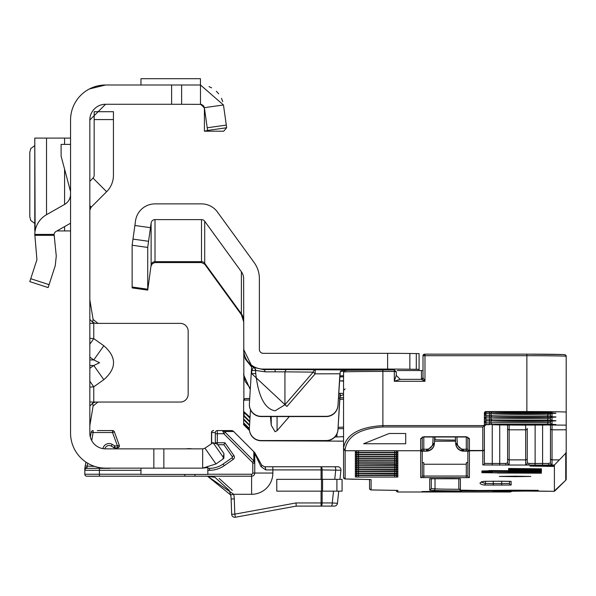 <?xml version="1.0" encoding="UTF-8"?>
<svg xmlns="http://www.w3.org/2000/svg" width="596" height="596" viewBox="0 0 596 596"><rect width="100%" height="100%" fill="white"/><g stroke="black" fill="none" stroke-linecap="round" stroke-linejoin="round"><path stroke-width="0.89" d="M89.832 387.139L93.766 386.797L103.823 379.682C116.764 368.373 116.764 357.064 103.823 345.747L93.788 359.932L99.577 362.718L93.788 365.497L89.832 368.298M222.978 459.039L223.887 458.153L223.947 453.563L222.978 459.039L215.983 463.941L202.67 468.136L105.566 468.136A35.008 35.008 0 0 1 70.559 433.128L70.559 120.012A35.008 35.008 0 0 1 105.566 84.997L89.445 88.931M204.57 448.371L202.67 448.863L105.566 448.863A15.734 15.734 0 0 1 89.832 433.128L89.832 120.012A15.734 15.734 0 0 1 105.566 104.27L89.832 120.012M204.376 107.615L200.487 104.27L200.487 84.997L223.47 104.978L226.674 127.745L207.587 130.427L204.383 107.66L223.47 104.978M89.832 206.216L90.987 207.371L106.632 191.718A23.207 23.207 0 0 0 113.434 175.306L113.434 111.705L94.161 111.705L94.161 119.573L113.434 119.573M89.832 402.054L97.99 402.054L93.11 405.973L89.832 425.656M103.823 345.747L93.766 338.64L89.832 338.297M89.832 323.382L93.766 323.382L92.611 322.205L93.11 319.463L97.99 323.382M93.11 405.973L92.611 403.231L95.42 402.054L180.305 402.054A7.867 7.867 0 0 0 188.172 394.187L188.172 331.249A7.867 7.867 0 0 0 180.305 323.382L95.42 323.382L92.611 322.205L89.832 319.382M223.947 453.563L217.398 444.221L213.063 442.701L204.927 448.155L215.983 463.941M140.969 468.136L140.969 474.431L207.84 474.431L207.84 467.555L202.67 468.136L202.67 448.863M153.85 468.136L153.85 448.863M89.832 299.781L93.11 319.463M92.611 403.231L89.832 406.055M103.823 379.682L93.788 365.497L89.832 365.497M89.832 381.231L93.766 386.797L93.766 402.054M93.766 323.382L93.766 338.64L89.832 344.205M90.987 207.371L89.832 210.15M89.832 181.258L93.006 178.085L106.632 191.718M94.161 119.573L94.161 175.306A3.934 3.934 0 0 1 93.006 178.085M105.566 84.997L171.611 84.997L171.611 104.27L201.336 104.367L204.421 108.204L201.336 104.367L203.661 105.887L204.421 108.204L204.421 131.202L223.701 131.202L226.674 127.745L226.495 126.471M171.611 84.997L200.487 84.997M105.566 104.27L171.611 104.27M200.45 104.27L201.336 104.367M200.45 84.997L200.45 78.702L140.969 78.702L140.969 84.997M70.559 223.209L56.054 231.449A3.934 3.934 0 0 0 54.094 234.407L56.27 256.049L55.257 265.645L48.134 287.585L29.8 281.625L36.93 259.692L34.791 234.407A23.207 23.207 0 0 1 46.533 214.694L64.584 204.435A11.801 11.801 0 0 0 70.559 194.177M70.559 191.599L61.112 156.197L61.112 144.396L70.559 144.396M34.791 138.101L70.559 138.101M34.791 138.212L35.127 230.935M56.955 230.935L70.559 230.935M34.791 145.603L30.746 148.575L29.8 152.42L29.8 216.624L30.746 220.468L34.791 223.44M204.421 131.202L207.587 130.427M209.017 86.621L211.625 87.85L209.017 86.621M216.348 91.263L218.68 93.796L216.348 91.263M221.474 98.295L222.748 101.648L221.474 98.295M217.309 431.161L217.294 430.573L231.419 430.573A3.144 3.144 0 0 1 233.647 431.497L254.44 452.29A3.144 3.144 0 0 1 254.961 452.99L261.719 465.141L264.468 466.765L337.798 466.765A3.144 3.144 0 0 1 340.927 470.237L339.966 479.348M118.082 447.76L119.379 445.912L119.26 445.242L114.387 431.869A1.967 1.967 0 0 0 112.54 430.573L97.312 430.573M207.84 474.237L251.601 474.237A1.177 1.177 0 0 0 252.786 473.053L252.786 463.181L254.753 463.181L253.821 460.946L254.753 463.181L254.753 453.906L254.753 473.053A3.144 3.144 0 0 1 251.601 476.204L86.785 476.204A1.967 1.967 0 0 1 84.818 474.237L84.818 468.337L85.913 462.101M322.145 491.149L322.145 502.95A3.144 1.073 90 0 1 321.065 506.101L296.264 506.101L235.375 517.246L234.809 514.147L295.981 502.95L321.065 502.95L321.065 506.101L334.326 506.101A3.144 3.144 0 0 0 337.455 503.277L332.27 502.95L333.507 491.149M331.674 506.101L329.916 506.101M87.709 463.241L86.785 468.337A1.967 1.967 0 0 0 84.818 470.304L84.818 468.337L84.818 470.304A1.967 1.967 0 0 1 86.785 468.337L109.992 468.337A4.328 4.328 0 0 1 108.703 468.136L109.992 468.337M91.709 440.578L93.125 432.54L112.54 432.54L112.54 430.573A1.967 1.967 0 0 1 114.387 431.869L112.54 432.54L117.412 445.912L117.412 447.879L114.842 447.879A1.967 1.967 0 0 1 113.858 447.618L111.236 446.099A4.328 4.328 0 0 0 104.859 448.848A4.328 4.328 0 0 1 111.236 446.099L112.219 444.4L114.842 445.912L113.858 447.618A1.967 1.967 0 0 0 114.842 447.879L114.842 445.912L117.412 445.912L119.26 445.242A1.967 1.967 0 0 1 119.379 445.912A1.967 1.967 0 0 0 119.26 445.242M207.84 468.337L209.554 468.337A23.602 23.602 0 0 0 223.09 464.068L232.075 457.773A0.79 0.79 0 0 0 232.269 456.678L223.91 444.735L217.763 444.735M215.104 477.448L229.14 490.27L230.488 494.248L229.132 490.262M211.885 476.606L214.337 477.202M234.28 498.874L231.136 498.979A23.602 23.602 0 0 0 230.488 494.248A23.602 23.602 0 0 1 230.645 494.948L207.55 476.204L233.721 494.3A26.745 26.745 0 0 1 234.28 498.874L234.809 514.147L231.665 514.259L231.136 498.979A23.602 23.602 0 0 0 230.488 494.248A23.602 23.602 0 0 1 230.645 494.948L233.721 494.3L251.601 494.3L251.601 474.237M92.194 476.204L95.129 476.204M90.421 476.204L86.785 476.204A1.967 1.967 0 0 1 84.818 474.237A1.967 1.967 0 0 0 86.785 476.204A1.967 1.967 0 0 1 84.818 474.237A1.967 1.967 0 0 0 86.785 476.204A1.967 1.967 0 0 1 84.818 474.237L99.39 474.237L99.39 470.304L84.818 470.304A1.967 1.967 0 0 1 86.785 468.337M338.729 491.149L337.455 503.277M215.357 442.724L215.327 432.54L211.483 432.54A1.967 1.967 0 0 1 213.45 430.573L213.614 430.573A1.967 1.967 -90 0 0 211.647 432.54L211.647 442.768L212.869 442.768M211.744 443.379A1.967 1.967 90 0 1 211.647 442.768L211.483 442.768A1.967 1.967 0 0 0 211.61 443.469A1.967 1.967 0 0 1 211.483 442.768L211.483 432.54M90.331 437.062L91.188 432.197A1.967 1.967 0 0 1 93.125 430.573A1.967 1.967 0 0 0 91.188 432.197L93.125 432.54L93.125 430.573M117.412 447.879A1.967 1.967 0 0 0 119.379 445.912A1.967 1.967 0 0 1 117.412 447.879M94.578 466.37L85.221 466.027L84.826 468.285L86.785 467.435M223.91 444.735L224.93 442.768L233.885 455.545A2.756 2.756 0 0 1 233.207 459.382L224.215 465.677A25.568 25.568 0 0 1 209.554 470.304L207.84 470.304M225.206 432.331L223.82 433.724L223.023 431.504A1.967 1.17 -42 0 1 224.409 431.504L253.821 460.946L252.436 462.34L223.82 433.724L217.324 433.724L217.324 442.768L224.93 442.768M264.468 466.765A3.144 1.244 90 0 1 265.712 469.909L261.026 466.668L255.267 454.517A3.144 2.973 -45 0 0 254.44 452.29M232.306 490.366L219.157 478.461M253.821 460.946L253.821 451.686A3.144 3.144 0 0 1 254.753 453.906A3.144 3.129 180 0 0 253.821 451.686L233.639 431.497L224.409 431.504L222.263 430.573L223.023 431.504M254.961 452.99A3.144 2.809 150.9 0 1 255.267 454.517M261.719 465.141A3.144 1.214 150.9 0 1 261.026 466.668M334.751 479.348L335.742 469.909A3.144 1.073 -90 0 0 334.661 466.765M295.981 502.95L296.264 506.101M331.19 506.101A3.144 1.073 -90 0 0 332.27 502.95L321.065 502.95L321.065 491.149M321.065 479.348L321.065 469.909L340.927 470.237M190.817 448.669L187.092 448.669L190.817 448.669A1.572 1.572 0 0 1 191.584 448.863A1.572 1.572 0 0 0 190.817 448.669A1.572 0.954 -90 0 0 190.362 448.863M234.809 517.298A3.144 3.144 0 0 1 231.665 514.259A3.144 3.144 0 0 0 235.375 517.246A3.144 3.144 0 0 1 234.809 517.298M215.327 432.54A1.967 1.967 -90 0 1 217.294 430.573L217.324 433.724L215.357 433.724M336.904 491.149L276.782 491.149L276.782 479.348L342.082 479.348L342.082 491.149L336.904 491.149L336.904 479.348M265.272 371.844A3.934 2.183 89.4 0 0 263.305 369.565L286.907 369.565A3.934 2.183 -89.4 0 0 284.94 371.844L265.272 371.844L255.736 370.466A3.934 3.874 114.7 0 0 253.769 367.36L263.305 369.565L263.305 369.08A19.668 19.668 180 0 1 243.637 349.412L251.698 365.989L249.396 403.805A11.801 11.801 -0 0 0 261.175 416.321L326.198 416.321A11.801 11.801 -0 0 0 337.977 405.243L337.977 405.481A11.801 11.801 180 0 1 326.198 416.559L261.175 416.559A11.801 11.801 180 0 1 249.374 404.758L249.374 404.52M289.313 416.559L277.073 430.692L275.106 431.75L271.232 425.246L270.465 416.559M286.907 406.472L251.862 373.789L255.736 373.401C258.321 396.496 264.78 408.968 275.106 410.823L284.94 404.751L284.94 371.844L313.198 372.127L315.165 373.841L286.907 406.472L284.94 404.751L313.198 372.127A3.934 2.183 -89.4 0 1 315.165 369.848L315.165 373.841L339.906 373.781M343.557 376.851A31.469 0.477 -0 0 1 339.735 376.814M343.557 381.105L340.405 380.926L343.557 380.747M339.795 375.8A31.469 0.477 -0 0 1 343.557 375.763M419.077 370.541L419.077 369.334L409.862 369.222A31.469 0.477 180 0 0 387.609 369.08L263.305 369.08M359.902 370.012L286.907 369.565M344.019 370.913L340.83 370.935M338.722 393.338L343.557 393.36M419.077 369.334L419.077 353.599L409.862 353.488A31.469 0.477 180 0 0 387.609 353.346L263.305 353.346A3.934 3.934 180 0 1 259.372 349.412L259.372 278.675A27.535 27.535 -0 0 0 254.112 262.486L217.421 211.99A19.668 19.668 -0 0 0 201.508 203.884L155.012 203.884A19.668 19.668 -0 0 0 135.53 220.818L132.141 245.239L132.141 287.913L147.719 290.103L151.116 265.056L147.719 290.103M343.557 394.545L340.264 396.035L339.899 398.307L338.431 398.068M250.506 409.81L249.396 428.025A11.801 11.801 -0 0 0 249.374 428.748L249.374 428.986A11.801 11.801 180 0 0 261.175 440.779L326.198 440.779A11.801 11.801 180 0 0 337.977 429.701L339.899 398.307M243.891 399.432L243.637 278.675A11.801 11.801 -0 0 0 241.387 271.739L241.387 313.787L204.696 263.29L204.696 221.243L241.387 271.739M250.268 389.56L243.637 374.847M340.048 393.345L337.977 429.47A11.801 11.801 -0 0 1 326.198 440.548L261.175 440.548A11.801 11.801 -0 0 1 249.374 428.748M337.977 405.243L340.264 371.554L350.083 369.848M251.698 366.063A19.668 19.668 180 0 0 253.546 367.263L251.594 370.734L255.468 370.339L255.736 373.401L255.468 370.339A3.934 3.874 115.5 0 0 253.546 367.263L253.769 367.36M339.899 374.079L337.977 405.481M243.667 351.2L245.18 358.837L245.597 358.658M204.696 221.243A3.934 3.934 -0 0 0 201.508 219.619L155.012 219.619A3.934 3.934 -0 0 0 151.116 223.001L147.719 247.429L147.719 289.202L132.141 287.011M147.719 247.429L132.141 245.239M243.637 373.752L245.18 381.365L250.327 388.51M251.639 367.047L245.18 358.837M340.264 393.345L340.264 396.035M422.229 437.412L422.229 449.153L420.657 450.725L345.129 450.725L345.129 478.96L363.716 479.378A25.174 0.38 0 0 1 371.092 479.646L371.092 489.927L397.837 490.426L397.837 491.991L510.102 491.991A32.258 0.484 0 0 1 493.995 491.447A32.258 0.484 0 0 1 525.292 491.074L554.399 491.32L554.399 465.044L549.736 465.044A1.572 1.192 -91 0 1 548.551 463.45L550.466 462.868L550.466 424.978L550.466 462.868A1.572 1.55 0 0 0 552.038 464.411L549.736 465.044L542.598 465.089L527.981 465.044L525.679 464.411A1.572 1.55 0 0 0 527.259 462.868L527.259 458.518L527.259 462.868L529.173 463.45L542.598 463.494L542.598 425.03M441.629 491.856L461.297 491.566L441.629 491.268L421.961 491.566L441.629 491.856M525.292 424.128A30.679 0.462 0 0 1 555.971 424.583A30.679 0.462 0 0 1 525.292 425.052A30.679 0.462 0 0 1 494.613 424.583A30.679 0.462 0 0 1 525.292 424.128M525.292 420.336A30.679 0.462 0 0 1 555.971 420.791A30.679 0.462 0 0 1 525.292 421.26A30.679 0.462 0 0 1 494.613 420.791A30.679 0.462 0 0 1 525.292 420.336M525.292 416.544A30.679 0.462 0 0 1 555.971 416.999A30.679 0.462 0 0 1 525.292 417.468A30.679 0.462 0 0 1 494.613 416.999A30.679 0.462 0 0 1 525.292 416.544M525.292 412.76A30.679 0.462 0 0 1 555.971 413.214A30.679 0.462 0 0 1 525.292 413.684A30.679 0.462 0 0 1 494.613 413.214A30.679 0.462 0 0 1 525.292 412.76M515.063 476.666L530.798 476.435L515.063 476.197L499.329 476.435L515.063 476.666M363.672 479.378A1.572 1.11 -89.1 0 0 363.694 479.378L351.558 479.199A1.572 1.11 -89.1 0 0 351.58 479.199L344.861 478.953L343.557 477.389L343.557 447.991C346.053 434.484 359.165 427.019 382.893 425.596L484.168 425.596L484.377 424.687L484.377 463.375L484.377 413.132A1.572 1.572 180 0 1 485.956 411.56L526.864 411.776A25.174 0.38 0 0 1 552.038 412.149L552.038 412.79L546.882 412.827A33.83 0.507 180 0 0 492.579 413.088L485.956 413.125L489.54 413.311L485.956 413.311L485.956 415.315L489.54 415.315L489.54 413.311L492.579 413.348A33.83 0.507 180 0 0 546.882 413.609L552.038 413.646L552.038 416.582L546.882 416.619A33.83 0.507 180 0 0 492.579 416.88L485.956 416.917L489.54 417.103L485.956 417.103L485.956 419.107L489.54 419.107L489.54 417.103L492.579 417.14A33.83 0.507 180 0 0 546.882 417.401L552.038 417.438L552.038 420.374L546.882 420.411A33.83 0.507 180 0 0 492.579 420.672L485.956 420.702L489.54 420.895L485.956 420.895L485.956 422.899L489.54 422.899L489.54 420.895L492.579 420.932A33.83 0.507 180 0 0 546.882 421.193L552.038 421.23L552.038 424.158L546.882 424.196A33.83 0.507 180 0 0 492.579 424.456L485.956 424.494L489.54 424.687L485.956 424.687L484.377 426.259A1.572 1.572 180 0 1 485.956 424.687M423.011 377.246L423.011 355.738A1.572 1.572 180 0 1 424.59 354.166L526.864 354.158A37.764 0.566 0 0 1 564.628 354.724A1.572 1.572 180 0 1 566.2 356.304L566.2 412.149A39.336 0.589 180 0 0 526.864 411.56L485.956 411.56M243.637 424.717L249.463 430.461L243.637 424.725L243.637 419.01L249.582 424.955M243.637 419.01L243.637 413.646M250 418.139L244.099 412.544L244.099 415.68L249.799 421.387M243.637 422.802L249.374 428.539M337.969 441.196A31.074 0.469 0 0 1 343.557 441.144L261.115 440.779M455.523 440.101A40.908 0.618 0 0 1 435.02 439.699L434.581 439.669M244.099 415.68A1.572 1.572 180 0 1 243.637 414.57L243.637 400.281A1.572 1.572 180 0 1 245.209 398.709A37.764 0.566 0 0 1 249.724 398.441L244.844 398.739L243.637 400.281A39.336 0.589 180 0 1 249.627 399.968M243.637 412.074L243.637 411.434L250.052 417.267M338.044 428.658L343.557 428.658M343.557 436.689L336.941 436.935A117.621 1.773 180 0 0 334.848 437.017M338.126 427.325A39.336 0.589 180 0 0 343.557 427.027M422.229 451.157L422.229 476.018L422.229 462.645L423.801 462.667L423.801 464.239L466.288 464.239L466.288 462.667L467.86 462.645L467.86 476.018L467.86 451.157M372.932 489.994A1.572 1.11 -89.1 0 1 372.91 489.994L370.541 489.83L369.557 488.713L369.513 479.519M509.558 481.292L509.558 483.468L509.558 481.292M431.273 478.73L431.273 488.623L429.701 490.195L429.701 478.804L452.52 478.685L460.388 478.804L460.388 490.143L478.379 490.471A112.897 1.699 180 0 0 513.931 490.195L532.69 490.56A143.576 2.16 0 0 1 487.476 490.91A42.487 0.641 0 0 1 433.486 490.441L429.701 490.195M463.383 490.337A1.572 1.535 93.7 0 1 463.278 490.337L460.276 490.143L458.808 488.571L458.808 478.73M396.265 451.105L396.265 452.431L396.265 450.74L396.265 452.431L396.265 450.74L396.265 452.431L396.265 450.74L396.265 452.431L396.265 450.74L356.93 450.822A1.572 1.572 -0 0 1 355.358 452.394L358.501 452.438L358.501 450.844L394.694 450.844L394.694 452.438L397.837 452.394L397.837 450.785L394.694 450.732L397.621 450.762M397.837 454.286A1.572 1.572 -0 0 1 396.265 452.714L396.265 454.331L396.265 452.632L396.265 454.331L396.265 452.632L396.265 454.331L396.265 452.632L356.93 452.714A1.572 1.572 -0 0 1 355.358 454.286L358.501 454.338L358.501 452.737L394.694 452.737L394.694 454.338L397.837 454.286L397.837 452.677L394.694 452.632L397.621 452.662M396.265 454.897L396.265 456.223L396.265 454.532L356.93 454.606A1.572 1.572 -0 0 1 355.358 456.186L358.501 456.231L358.501 454.636L394.694 454.636L394.694 456.231L397.837 456.186L397.837 454.569L394.694 454.524L397.621 454.554M396.265 456.424L396.265 458.115L396.265 456.424L396.265 458.115L396.265 456.424L356.93 456.506A1.572 1.572 -0 0 1 355.358 458.078L358.501 458.123L358.501 456.529L394.694 456.529L394.694 458.123L397.837 458.078L397.837 456.469L394.694 456.417L397.621 456.447M396.265 458.324L396.265 460.015L396.265 458.324L396.265 460.015L396.265 458.324L396.265 460.015L396.265 458.324L396.265 460.015L396.265 458.324L356.93 458.398A1.572 1.572 -0 0 1 355.358 459.97L358.501 460.023L358.501 458.421L394.694 458.421L394.694 460.023L397.837 459.97L397.837 458.361L394.694 458.317L397.621 458.346M396.265 461.907L396.265 460.298A1.572 1.572 -0 0 0 397.837 461.87L397.837 460.254L396.265 460.298M396.265 462.109L356.93 462.191A1.572 1.572 -0 0 1 355.358 463.762L358.501 463.807L358.501 462.213L394.694 462.213L394.694 463.807L397.837 463.762L397.837 462.153L394.694 462.109L397.621 462.138M394.694 461.915L355.358 461.87A1.572 1.572 -0 0 0 356.93 460.298L394.694 460.321L394.694 461.915L397.837 461.87M396.265 450.74L396.265 450.822A1.572 1.572 -0 0 0 397.837 452.394M396.265 464.366L356.93 464.083A1.572 1.572 -0 0 1 355.358 465.655L358.501 465.707L358.501 464.105L394.694 464.105L394.694 465.707L397.837 465.655L397.837 464.046L394.694 464.001L397.621 464.031M396.265 465.901L396.265 467.592M396.265 469.492L396.265 467.8L396.265 469.492L396.265 467.8L356.93 467.875A1.572 1.572 -0 0 1 355.358 469.447L358.501 469.499L358.501 467.897L394.694 467.897L394.694 469.499L397.837 469.447L397.837 467.838L394.694 467.793L397.621 467.823M355.358 467.555A1.572 1.572 180 0 0 356.93 465.983L396.265 465.983A1.572 1.572 180 0 0 397.837 467.555L358.501 467.599L358.501 465.893L355.358 465.945L355.358 467.555L358.501 467.599M396.265 470.058L356.93 469.767A1.572 1.572 -0 0 1 355.358 471.347L358.501 471.391L358.501 469.797L394.694 469.797L394.694 471.391L397.837 471.347L397.837 469.73L394.694 469.685L397.621 469.715M396.265 464.008L396.265 464.083A1.572 1.572 -0 0 0 397.837 465.655M396.265 471.585L356.93 471.667A1.572 1.572 -0 0 1 355.358 473.239L358.501 473.284L358.501 471.689L394.694 471.689L394.694 473.284L397.837 473.239L397.837 471.63L394.694 471.578L397.621 471.615M396.265 468.158L396.265 467.875A1.572 1.572 -0 0 0 397.837 469.447M396.265 469.693L396.265 469.767A1.572 1.572 -0 0 0 397.837 471.347M396.265 475.377L356.93 475.377M394.694 475.183L394.694 473.477L397.837 473.522L397.837 475.131L355.358 475.131A1.572 1.572 180 0 0 356.93 473.559L396.265 473.842M493.495 491.484L525.292 491.082A32.258 0.484 0 0 1 553.915 491.342L565.738 480.242L565.738 453.243L554.399 465.044M488.862 470.833L481.896 470.967L499.306 471.309L541.421 470.974L488.862 470.557L488.862 470.989M523.69 470.192L508.597 469.998L508.597 470.408L541.421 470.408L541.421 469.931L508.597 469.581L530.969 470.05L523.69 470.4M523.69 469.089L508.597 468.896L508.597 469.305L541.421 469.305L541.421 468.821L508.597 468.478L530.969 468.948L523.69 469.29M481.896 471.354L541.421 471.51L481.896 471.51M508.597 472.151L541.421 472.218L508.597 471.712L530.969 471.965L508.597 472.315M497.384 473.023L541.421 473.202L519.049 472.948L519.049 472.464L492.341 472.725L492.341 472.025L481.896 471.987L481.896 472.725L497.384 472.859M553.505 465.714L529.904 466.072L553.505 466.43L553.505 465.714L553.505 466.43M565.738 453.243L566.2 452.096L566.2 479.132L566.2 451.358M566.2 423.83L566.2 397.189M551.822 425L546.904 424.985A1.572 1.006 -90.7 0 1 546.904 424.985L528.533 425.097A33.83 0.507 180 0 0 546.882 424.985L566.2 425.149L566.2 412.149M566.2 425.149L566.2 429.798L552.038 429.798L552.038 459.881L559.272 459.881M566.2 452.096L566.2 429.798M507.591 425.022L507.591 462.868L507.591 425.022M492.438 424.717A1.572 1.52 -86.7 0 0 492.579 424.717A33.83 0.507 180 0 0 507.658 425.022L525.679 425.149L525.679 429.798A1.572 1.363 0 0 0 527.259 428.427L527.259 458.518A1.572 1.363 0 0 1 525.679 459.881L525.679 429.798L509.163 429.798L509.163 459.881L525.679 459.881L525.679 464.411M420.657 450.792L420.657 438.626A1.572 1.348 -0 0 0 422.229 437.27L423.801 436.98L423.801 449.242L422.229 449.22L422.229 437.01L422.229 449.22A1.572 1.572 180 0 1 420.657 450.792L423.801 450.837L423.801 449.242L426.512 449.242A6.295 6.295 -0 0 0 432.8 443.282L433.128 436.98M484.168 425.596L482.805 426.974L382.893 426.974C360.118 428.397 347.528 435.855 345.129 449.339L345.129 450.725L343.557 449.153M405.705 443.752L405.705 433.493L389.188 433.493L363.62 443.752L405.705 443.752L405.705 433.493M484.377 426.065A1.572 1.572 180 0 1 485.956 424.494L485.956 422.899L484.377 422.877L484.377 413.132L484.377 423.16M484.377 422.281A1.572 1.572 180 0 1 485.956 420.702L485.956 419.107L484.377 419.085L484.377 413.132L484.377 419.368M484.377 414.883A1.572 1.572 180 0 1 485.956 413.311L484.377 414.89L484.377 413.132L484.377 415.576M484.377 418.489A1.572 1.572 180 0 1 485.956 416.917L485.956 415.315L484.377 415.293L484.377 413.386A1.572 1.572 -0 0 1 485.956 411.806L551.613 412.082M423.011 375.353L423.011 376.3M423.011 375.249L423.011 374.303M526.864 411.56L526.864 355.708L424.978 355.708L424.978 381.276L423.011 377.767L423.011 374.4M492.244 424.71L492.244 463.494L505.669 463.45L507.591 462.868A1.572 1.55 0 0 0 509.163 464.411L506.861 465.044L482.805 464.947L482.805 450.725L469.432 450.792A1.572 1.572 180 0 1 467.86 449.22L467.86 437.412M550.466 413.609L550.466 415.01L550.466 413.609M550.466 417.394L550.466 418.794L550.466 417.394M550.466 421.186L550.466 422.586L550.466 421.186M434.499 441.204L455.582 441.204M481.896 471.987L481.896 472.725M492.341 472.025L492.341 472.725M541.421 471.846L541.421 472.218M541.421 468.821L541.421 469.305M508.597 468.896L508.597 469.305M519.049 469.998L519.049 470.408M530.969 469.886L530.969 470.408M541.421 469.931L541.421 470.408M508.597 469.998L508.597 470.408M452.282 491.424L428.68 491.678L452.282 491.313M456.953 436.98L457.288 443.282A6.295 6.295 -0 0 0 463.569 449.242L466.288 449.242L466.288 436.98L467.86 437.27A1.572 1.348 0 0 0 469.432 438.626L469.432 450.725A1.572 1.572 180 0 1 467.86 449.153A1.572 1.348 0 0 0 469.432 450.502L482.805 450.502L482.805 426.974M566.2 479.124A1.572 1.572 180 0 1 565.738 480.242L557.916 487.938A1.572 1.505 47.1 0 1 557.878 487.982L558.124 487.744M566.2 479.132A1.572 1.572 180 0 1 565.731 480.249L566.2 479.132M345.129 449.339A1.572 1.348 0 0 1 343.557 447.991L343.557 372.031A1.572 1.572 180 0 1 345.129 370.459A37.764 0.566 0 0 1 382.893 369.892L394.299 369.892L396.265 371.867L396.265 375.405L400.199 379.339L394.299 381.276L396.265 375.405L400.199 379.339L421.439 379.339L421.439 370.541L397.837 370.541A1.572 1.572 180 0 0 397.227 370.667M343.557 383.772L343.557 386.7M343.557 401.86L343.557 399.968M396.265 471.667L396.265 471.667A1.572 1.572 -0 0 0 397.837 473.239M396.265 465.7L396.265 464.083M396.265 462.474L396.265 462.191A1.572 1.572 -0 0 0 397.837 463.762M396.265 458.115L396.265 456.506A1.572 1.572 -0 0 0 397.837 458.078M396.265 458.682L396.265 458.398A1.572 1.572 -0 0 0 397.837 459.97M505.669 463.45A1.572 1.192 89 0 0 506.861 465.044L527.981 465.044A1.572 1.192 -89 0 0 529.173 463.45M511.04 491.126A1.572 0.678 62.3 0 1 510.832 491.812L510.832 491.812A1.572 0.678 62.3 0 1 510.459 491.789M484.377 449.153A1.572 1.348 180 0 1 482.805 450.502L482.805 450.725A1.572 1.572 180 0 0 484.377 449.153M421.439 370.541L423.011 370.511M382.893 426.974L382.893 371.442L394.299 371.442L394.299 369.892L396.265 371.867L394.299 371.442L394.299 381.276L424.978 381.276L421.439 379.339L400.199 379.339M89.832 359.932L93.788 359.932L89.832 357.138M223.887 458.153L213.063 442.701M163.855 468.136L163.855 448.863M89.832 205.724L91.233 207.117M226.301 125.093L207.214 127.775M181.616 84.997L181.616 104.27M34.791 234.407L54.094 234.407M30.746 278.712L49.081 284.672M54.087 235.323L34.791 235.323M64.584 138.101L64.584 144.396M64.584 169.212L64.584 204.435M64.584 226.607L64.584 230.935M46.533 138.101L46.533 214.694M233.207 459.382L232.075 457.773A0.79 0.79 0 0 0 232.269 456.678L233.885 455.545M322.145 479.348L322.145 469.909A3.144 1.073 90 0 0 321.065 466.765L321.065 469.909L272.849 469.909L272.849 473.053A21.24 21.24 0 0 1 251.601 494.3M209.554 470.304L209.554 468.337A23.602 23.602 0 0 0 223.09 464.068L224.215 465.677M252.786 463.181L252.436 462.34M272.849 473.053L254.753 473.053A3.144 3.144 0 0 1 251.601 476.204M102.892 448.639A6.295 6.295 0 0 1 112.219 444.4M140.969 470.304L99.39 470.304A1.967 0.507 90 0 1 99.904 468.337M99.904 476.204A1.967 0.507 -90 0 1 99.39 474.237L140.969 474.237M211.483 442.768A1.967 1.967 0 0 0 211.61 443.469M215.491 442.768L217.324 442.768L217.324 444.117M84.818 474.237A1.967 1.967 0 0 0 86.785 476.204A1.967 1.967 0 0 1 84.818 474.237M254.753 473.053L252.786 473.053M194.959 476.204L194.959 474.431M185.289 476.204A1.967 0.507 -90 0 1 184.782 474.431M272.849 466.765L272.849 469.909L265.712 469.909M233.647 431.497L233.639 431.497A3.144 3.129 90 0 0 231.419 430.573M321.482 491.149L321.482 479.348M322.563 491.149L322.563 479.348M275.106 369.513L275.106 371.531M271.232 425.246L271.232 416.559M251.862 373.789L251.594 370.734A23.602 23.602 180 0 1 251.423 370.637M243.637 320.723A11.801 11.801 -0 0 0 241.387 313.787L241.387 314.688L204.696 264.192L204.696 263.29A3.934 3.934 -0 0 0 201.508 261.666L155.012 261.666L155.012 219.619M201.508 219.619L201.508 262.575L204.696 264.192M151.116 265.958L152.427 263.536L155.012 262.575L155.012 261.666A3.934 3.934 -0 0 0 151.116 265.056L151.116 223.001M148.56 241.291L132.982 239.1M150.46 227.679L134.875 225.489M387.609 369.08L387.609 353.346M409.862 369.222L409.862 353.488M416.299 369.319L416.299 353.584M277.073 430.692L277.073 416.559M394.299 369.892L346.939 370.287L344.466 370.593L343.557 372.031A39.336 0.589 180 0 1 382.893 371.442L382.893 369.892M339.973 397.823A40.908 0.618 180 0 0 343.557 397.696L339.973 397.823M249.761 422.02L243.637 415.896M249.545 425.596L243.637 419.688M435.02 436.98L435.02 439.699M249.374 429.217L243.637 423.48M336.941 436.935L336.941 433.866M343.557 399.097A39.336 0.589 0 0 1 339.839 399.35M243.637 411.434A1.572 1.572 -0 0 0 244.099 412.544M423.801 464.239L423.801 476.04L466.288 476.04L466.288 464.239M483.84 481.359A1.572 1.572 -103.7 0 0 484.213 481.315L501.69 481.225L501.69 483.587L509.558 483.468A1.572 1.572 180 0 0 511.13 485.04L483.84 485.055A1984.144 29.875 0 0 1 483.84 481.359L493.264 481.225L493.264 483.587L501.69 483.587L501.69 485.189M485.412 481.292L485.412 483.475L493.264 483.587L493.264 485.189M481.829 482.06A1982.572 29.852 180 0 0 485.412 483.475A1.572 1.572 103.7 0 1 483.84 485.055M435.02 478.692L435.02 488.869A40.908 0.618 180 0 0 458.987 489.294M431.273 488.623L435.02 488.869A1.572 1.535 -86.3 0 1 433.486 490.441M355.566 460.239L358.501 460.209L358.501 461.915M394.694 467.599L394.694 465.893L397.621 465.923M355.358 475.131L355.358 473.522L358.501 473.477L358.501 475.183M493.264 481.225L511.13 481.374L511.13 485.04M355.566 450.762L355.358 450.785A1.572 1.572 -0 0 0 355.782 450.725M394.694 452.438L358.501 452.438M355.358 452.394L355.358 450.785M355.566 454.554L358.501 454.524L355.358 454.569L355.358 456.186M394.694 456.231L358.501 456.231M355.566 458.346L358.501 458.317L355.358 458.361L355.358 459.97M394.694 460.023L358.501 460.023M355.566 464.031L358.501 464.001L355.358 464.046L355.358 465.655M394.694 465.707L358.501 465.707M355.566 467.823L358.501 467.793L355.358 467.838L355.358 469.447M394.694 469.499L358.501 469.499M355.566 471.615L358.501 471.578L355.358 471.63L355.358 473.239M394.694 473.284L358.501 473.284M355.566 475.399L358.501 475.37L355.358 475.422L355.358 477.031L358.501 477.076L358.501 475.481L394.694 475.481L394.694 477.076L397.837 477.031L397.837 475.422L394.694 475.37L397.621 475.399M394.694 477.076L358.501 477.076M467.86 449.22L466.288 449.242L466.288 450.837L469.432 450.792M466.288 450.837L463.569 450.837A7.867 7.867 180 0 1 455.717 443.387L455.381 436.98M457.288 443.282L455.717 443.692L455.359 436.98L455.717 443.692A7.867 7.867 -0 0 0 463.569 451.15L463.569 449.242M463.569 451.15L466.288 451.15L463.569 451.15L455.717 443.692M469.432 477.59A1.572 1.572 -0 0 1 467.86 476.018L466.288 476.04L466.288 477.642L469.432 477.59L469.432 451.194L466.288 451.15L469.216 451.179M466.288 477.642L420.657 477.59L420.657 451.194L426.512 451.15L423.801 450.837M394.694 473.477L397.621 473.507M355.566 469.715L358.501 469.685L355.358 469.73L355.358 471.347M394.694 471.391L358.501 471.391M394.694 465.893L358.501 465.893L397.837 465.945L397.837 467.555M394.694 463.807L358.501 463.807M355.358 463.762L355.358 462.153L394.694 462.109M355.566 456.447L358.501 456.417L355.358 456.469L355.358 458.078M394.694 458.123L358.501 458.123M355.566 452.662L358.501 452.632L355.358 452.677L355.358 454.286M394.694 454.338L358.501 454.338M355.358 461.87L355.358 460.254L397.621 460.239M535.126 425.075L535.126 465.089M492.579 424.717L507.643 425.022A1.572 0.82 -89.5 0 0 507.643 425.022A1.572 0.82 -89.5 0 0 507.658 425.022L508.947 425.045M499.724 465.089L499.724 424.926M469.432 438.626L466.288 436.756L423.801 436.756L420.657 438.626M489.54 416.917L489.54 415.315L491.059 415.3L491.059 413.319L491.059 415.3A35.402 0.536 0 0 1 547.888 415.025L547.888 413.602M491.059 420.903L491.059 422.877A35.402 0.536 0 0 1 547.888 422.609L547.888 421.186M489.54 420.702L489.54 419.107L491.059 419.092L491.059 417.111L491.059 419.092A35.402 0.536 0 0 1 547.888 418.817L547.888 417.394M432.8 443.282L434.372 443.692L426.512 451.15A7.867 7.867 -0 0 0 434.372 443.692L434.372 443.387A7.867 7.867 180 0 1 426.512 450.837L426.512 449.242M526.864 354.158L562.818 354.553L565.284 354.866L566.2 356.304A39.336 0.589 180 0 0 526.864 355.708L526.864 354.158L424.978 354.158L424.978 355.708L423.011 355.738L424.978 354.158M517.201 468.508L517.201 468.888M517.201 469.611L517.201 469.991M482.805 464.947A1.572 1.572 180 0 0 484.377 463.375L492.244 463.494L492.244 465.089M426.512 451.15L420.865 451.179M423.801 477.642L423.801 476.04L422.229 476.018A1.572 1.572 180 0 1 420.657 477.59M550.466 458.518A1.572 1.363 0 0 0 552.038 459.881L552.038 464.411M507.591 458.518A1.572 1.363 0 0 0 509.163 459.881L509.163 464.411M542.598 465.089L542.598 463.494L548.551 463.45M551.345 424.993A1.572 1.572 -0 0 0 552.038 425.149L552.038 429.798A1.572 1.363 0 0 1 550.466 428.427M508.574 425.037A1.572 1.572 -0 0 0 509.163 425.149L509.163 429.798A1.572 1.363 0 0 1 507.591 428.427M397.413 450.725A1.572 1.572 -0 0 0 397.837 450.785M396.265 454.606A1.572 1.572 -0 0 0 397.837 456.186M397.837 475.131A1.572 1.572 180 0 1 396.265 473.559M396.265 475.459A1.572 1.572 -0 0 0 397.837 477.031M355.358 477.031A1.572 1.572 -0 0 0 356.93 475.459M489.54 424.494L489.54 422.899L491.059 422.877A1.572 1.52 86.7 0 0 492.579 424.456M552.038 424.158A1.572 1.572 -0 0 1 550.466 422.586L547.888 422.609A1.572 1.006 90.7 0 1 546.882 424.196M551.822 421.208L546.904 421.193A1.572 1.006 -90.7 0 1 546.904 421.193A1.572 1.006 -90.7 0 1 546.882 421.193M485.956 420.895L484.377 422.467A1.572 1.572 180 0 1 485.956 420.895M491.059 419.092A1.572 1.52 86.7 0 0 492.579 420.672M552.038 420.374A1.572 1.572 -0 0 1 550.466 418.794L547.888 418.817A1.572 1.006 90.7 0 1 546.882 420.411M551.822 417.423L546.904 417.401A1.572 1.006 -90.7 0 1 546.904 417.401A1.572 1.006 -90.7 0 1 546.882 417.401M485.956 417.103L484.377 418.675A1.572 1.572 180 0 1 485.956 417.103M491.059 415.3A1.572 1.52 86.7 0 0 492.579 416.88M552.038 416.582A1.572 1.572 -0 0 1 550.466 415.01L547.888 415.025A1.572 1.006 90.7 0 1 546.882 416.619M551.822 413.631L546.904 413.609A1.572 1.006 -90.7 0 1 546.882 413.609M484.377 414.697A1.572 1.572 180 0 1 485.956 413.125L485.956 411.814M489.54 411.776L489.54 413.125M491.082 411.776A1.572 1.52 86.7 0 0 492.579 413.088M547.784 411.94A1.572 1.006 90.7 0 1 546.882 412.827M550.697 412.03A1.572 1.572 -0 0 0 552.038 412.79M397.837 491.991A1.572 1.572 0 0 1 396.265 490.419A1.572 1.572 -0 0 0 397.837 491.991L510.102 491.991A1.572 0.738 -89.5 0 0 510.757 491.134M397.532 490.389L395.051 490.329A1.572 1.11 -89.1 0 0 395.051 490.329A1.572 1.11 -89.1 0 0 395.073 490.329M369.513 488.355A1.572 1.572 -0 0 0 371.092 489.927M363.694 479.378A1.572 1.11 -89.1 0 0 363.716 479.378L370.66 479.579M343.557 477.389A1.572 1.572 -0 0 0 345.129 478.96M478.379 490.471A1.572 0.469 89.7 0 0 478.387 490.471L463.278 490.337A1.572 1.535 93.7 0 1 463.174 490.329M478.387 490.471A1.572 0.469 89.7 0 0 478.394 490.471L513.946 490.195A1.572 0.961 89.3 0 0 513.946 490.195L538.285 490.322M460.097 478.767L429.992 478.767M487.476 490.91A1.572 0.469 -90.3 0 1 487.141 490.426M510.102 491.991L510.102 491.991A1.572 1.572 0 0 0 510.832 491.812L512.24 491.119M423.011 377.767A1.572 1.572 180 0 1 421.439 379.339L423.011 377.767M34.791 138.13L34.791 230.913M186.332 448.863L187.092 448.669L186.332 448.863M207.55 476.204L214.597 477.284M155.012 262.575L201.508 262.575M241.387 314.688L243.637 321.624M434.372 443.692L434.722 436.98M423.801 436.98L466.288 436.98M355.566 462.138L358.501 462.109M358.501 460.209L394.694 460.209M345.129 388.868L343.557 390.44M358.501 450.732L394.694 450.732M358.501 452.632L394.694 452.632M358.501 454.524L394.694 454.524M358.501 456.417L394.694 456.417M358.501 458.317L394.694 458.317M358.501 464.001L394.694 464.001M358.501 465.893L355.566 465.923M358.501 467.793L394.694 467.793M358.501 469.685L394.694 469.685M358.501 471.578L394.694 471.578M358.501 473.477L355.566 473.507M358.501 475.37L394.694 475.37M546.904 421.193L489.54 420.895M546.904 417.401L489.54 417.103M546.904 413.609L489.54 413.311M372.91 489.994L395.051 490.329M484.213 481.315L481.382 482.306L481.628 481.635M501.69 481.225L510.817 481.337M554.399 491.32L557.878 487.982M485.934 411.814L484.377 413.386"/></g></svg>
